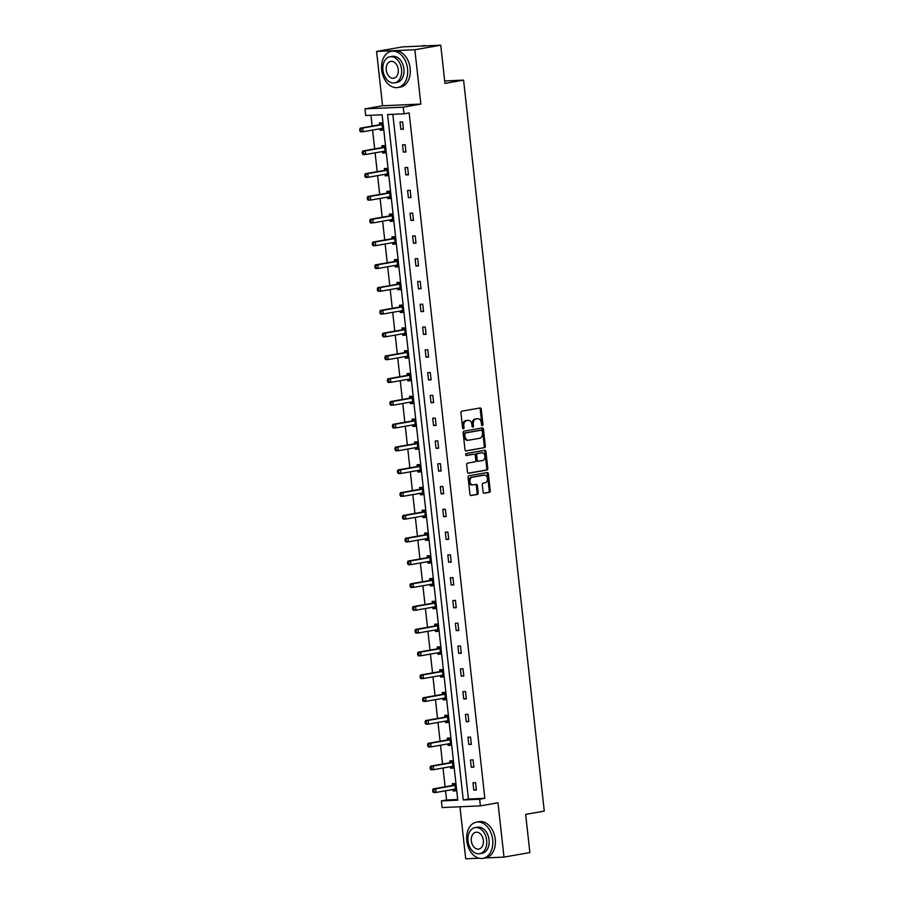 <?xml version="1.0" encoding="UTF-8"?>
<svg xmlns="http://www.w3.org/2000/svg" width="904" height="904" viewBox="0 0 904 904"><rect width="100%" height="100%" fill="white"/><g stroke="black" fill="none" stroke-linecap="round" stroke-linejoin="round"><path stroke-width="1.36" d="M482.34 425.581A1.017 0.723 87.5 0 0 482.939 424.451L481.256 409.218A1.446 1.028 87.5 0 0 480.08 407.964L461.797 411.184A1.446 1.028 87.5 0 0 460.938 412.789L462.611 428.021A1.017 0.723 87.5 0 0 464.034 427.773L463.82 425.807A4.622 3.288 87.5 0 1 466.566 420.642L468.091 420.371A4.622 3.288 87.5 0 1 468.396 420.337A4.622 3.288 87.5 0 1 471.843 424.394L472.069 426.36A1.017 0.723 87.5 0 0 473.493 426.112L473.267 424.145A4.622 3.288 87.5 0 1 476.012 418.981L477.538 418.721A4.622 3.288 87.5 0 1 477.843 418.688A4.622 3.288 87.5 0 1 481.301 422.733L481.516 424.699A1.017 0.723 87.5 0 0 482.34 425.581M481.742 425.298A1.017 0.723 87.5 0 0 481.9 424.496L480.216 409.263A1.446 1.028 87.5 0 0 479.493 408.066M462.837 428.62A1.017 0.723 87.5 0 0 463.006 427.818L462.78 425.852L463.82 425.807M472.295 426.959A1.017 0.723 87.5 0 0 472.453 426.157L472.238 424.191L473.267 424.145M376.572 51.438L402.449 46.895L440.734 45.2L414.857 49.743L376.572 51.438L382.573 105.768L364.967 108.853L403.252 107.169L403.986 113.814L387.59 114.537L463.255 799.95L479.662 799.226L480.397 805.871L442.112 807.566L441.378 800.91L457.774 800.187L382.109 114.774L365.702 115.509L364.967 108.853M459.955 806.775L465.707 858.8L478.984 858.212M485.437 857.93L503.991 857.105L497.991 802.775L480.397 805.871M440.734 45.2L444.949 83.394L463.582 80.117L544.287 811.103L525.653 814.368L529.868 852.562L503.991 857.105M483.086 491.979A1.446 1.028 87.5 0 0 484.261 493.234L489.392 492.33A1.446 1.028 87.5 0 0 490.25 490.725L488.386 473.809A1.446 1.028 87.5 0 0 487.211 472.555L468.927 475.764A1.446 1.028 87.5 0 0 468.069 477.38L469.933 494.296A1.446 1.028 87.5 0 0 471.108 495.55L477.301 494.454A1.446 1.028 87.5 0 0 478.159 492.849L477.357 485.606A1.446 1.028 87.5 0 0 476.193 484.352L473.12 484.894A3.865 2.746 87.5 0 1 472.86 484.917A3.865 2.746 87.5 0 1 469.956 481.357A3.865 2.746 87.5 0 1 472.272 477.222L484.307 475.108A3.865 2.746 87.5 0 1 484.567 475.075A3.865 2.746 87.5 0 1 487.471 478.645A3.865 2.746 87.5 0 1 485.154 482.77L483.143 483.131A1.446 1.028 87.5 0 0 482.295 484.736L483.086 491.979M382.573 105.768L420.857 104.073L414.857 49.743M420.857 104.073L403.252 107.169M392.844 114.311L468.43 799.046L484.838 798.311L409.162 112.898L403.986 113.814M484.838 798.311L479.662 799.226M484.476 447.751A1.446 1.028 87.5 0 0 485.335 446.135L483.459 429.219A1.446 1.028 87.5 0 0 482.284 427.965L464.001 431.174A1.446 1.028 87.5 0 0 463.142 432.79L465.006 449.706A1.446 1.028 87.5 0 0 466.181 450.96L483.437 447.796A1.446 1.028 87.5 0 0 484.295 446.18L482.431 429.264A1.446 1.028 87.5 0 0 481.696 428.067M485.923 451.514L487.787 468.43A1.446 1.028 87.5 0 1 486.94 470.046L468.645 473.255A1.446 1.028 87.5 0 1 467.47 472.001L466.667 464.758A1.446 1.028 87.5 0 1 467.526 463.142L474.95 461.842A1.446 1.028 87.5 0 0 475.809 460.226L475.278 455.424A1.446 1.028 87.5 0 0 474.103 454.17L466.374 455.526A1.017 0.723 87.5 0 1 466.159 453.525L484.747 450.26A1.446 1.028 87.5 0 1 485.923 451.514L484.894 451.559L486.759 468.475L487.787 468.43M463.582 80.117L444.678 80.953M450.418 766.705L450.576 768.197L453.164 768.084L452.362 760.784L449.774 760.897L449.955 762.535M445.378 721.143L445.548 722.635L448.135 722.522L447.322 715.222L444.745 715.335L444.926 716.962M440.35 675.57L440.519 677.062L443.107 676.949L442.293 669.649L439.706 669.762L439.886 671.401M435.321 630.009L435.491 631.5L438.067 631.387L437.265 624.076L434.677 624.201L434.858 625.828M430.293 584.436L430.451 585.928L433.039 585.815L432.236 578.515L429.649 578.628L429.829 580.266M425.264 538.874L425.422 540.366L428.01 540.253L427.208 532.942L424.62 533.066L424.801 534.693M420.224 493.301L420.394 494.793L422.982 494.68L422.179 487.38L419.592 487.493L419.772 489.132M415.196 447.74L415.365 449.231L417.953 449.118L417.139 441.807L414.552 441.92L414.733 443.559M410.167 402.167L410.337 403.659L412.913 403.546L412.111 396.246L409.523 396.359L409.704 397.997M405.139 356.605L405.297 358.097L407.885 357.984L407.082 350.673L404.495 350.786L404.676 352.424M400.11 311.032L400.269 312.524L402.856 312.411L402.054 305.111L399.466 305.224L399.647 306.851M395.071 265.471L395.24 266.962L397.828 266.838L397.025 259.538L394.438 259.651L394.619 261.29M390.042 219.898L390.212 221.39L392.799 221.277L391.986 213.977L389.398 214.09L389.579 215.717M385.014 174.336L385.183 175.828L387.759 175.704L386.957 168.404L384.369 168.517L384.55 170.155M379.985 128.763L380.143 130.255L382.731 130.142L381.929 122.842L379.341 122.955L379.522 124.582M370.956 115.271L372.143 126.074M372.584 130.063L374.663 148.866M375.103 152.844L377.183 171.647M377.623 175.625L379.691 194.428M380.132 198.417L382.211 217.209M382.652 221.197L384.72 240.001M385.161 243.978L387.24 262.781M387.68 266.77L389.76 285.562M390.2 289.551L392.268 308.343M392.709 312.332L394.788 331.135M395.229 335.113L397.297 353.916M397.737 357.905L399.817 376.697M400.257 380.686L402.337 399.478M402.777 403.466L404.845 422.27M405.286 426.247L407.365 445.05M407.806 449.039L409.874 467.831M410.314 471.82L412.393 490.623M412.834 494.601L414.913 513.404M415.354 517.382L417.422 536.185M417.863 540.174L419.942 558.966M420.383 562.955L422.45 581.758M422.891 585.736L424.97 604.539M425.411 608.516L427.49 627.319M427.931 631.308L429.999 650.1M430.44 654.089L432.519 672.892M432.959 676.87L435.027 695.673M435.468 699.662L437.547 718.454M437.988 722.443L440.067 741.235M440.508 745.224L442.576 764.027M443.016 768.004L445.096 786.808M445.536 790.797L446.553 800.006L457.695 799.509M382.494 151.544L382.663 153.036L385.251 152.923L384.449 145.623L381.861 145.736L382.042 147.375M387.533 197.117L387.692 198.609L390.279 198.496L389.477 191.185L386.889 191.309L387.07 192.936M392.562 242.679L392.72 244.17L395.308 244.057L394.506 236.758L391.918 236.871L392.099 238.509M397.59 288.252L397.76 289.743L400.336 289.63L399.534 282.33L396.946 282.443L397.127 284.071M402.619 333.813L402.788 335.305L405.376 335.192L404.563 327.892L401.975 328.005L402.156 329.644M407.647 379.386L407.817 380.878L410.405 380.765L409.602 373.465L407.015 373.578L407.195 375.205M412.687 424.948L412.845 426.439L415.433 426.326L414.631 419.027L412.043 419.14L412.224 420.778M417.716 470.521L417.874 472.012L420.462 471.899L419.659 464.599L417.072 464.712L417.252 466.34M422.744 516.082L422.914 517.585L425.49 517.461L424.688 510.161L422.1 510.274L422.281 511.913M427.773 561.655L427.942 563.147L430.53 563.034L429.716 555.734L427.129 555.847L427.309 557.474M432.801 607.228L432.971 608.72L435.558 608.595L434.745 601.296L432.168 601.409L432.349 603.047M437.841 652.79L437.999 654.281L440.587 654.168L439.785 646.869L437.197 646.981L437.378 648.609M442.87 698.363L443.028 699.854L445.615 699.741L444.813 692.43L442.226 692.543L442.406 694.182M447.898 743.924L448.056 745.416L450.644 745.303L449.842 738.003L447.254 738.116L447.435 739.754M452.927 789.497L453.096 790.989L455.684 790.876L454.87 783.565L452.282 783.678L452.463 785.316M446.553 800.006L441.378 800.91M468.43 799.046L463.255 799.95M473.786 790.073L472.984 782.774L475.572 782.661L476.374 789.96L473.786 790.073L476.34 789.621M471.266 767.293L470.464 759.981L473.052 759.868L473.854 767.168L471.266 767.293L473.82 766.841M468.758 744.5L467.956 737.201L470.532 737.088L471.346 744.387L468.758 744.5L471.312 744.06M466.238 721.72L465.436 714.42L468.023 714.307L468.826 721.607L466.238 721.72L468.792 721.268M463.729 698.939L462.916 691.639L465.503 691.515L466.317 698.826L463.729 698.939L466.272 698.487M461.209 676.158L460.407 668.847L462.995 668.734L463.797 676.034L461.209 676.158L463.763 675.706M458.69 653.366L457.887 646.066L460.475 645.953L461.277 653.253L458.69 653.366L461.243 652.925M456.181 630.585L455.379 623.285L457.955 623.172L458.769 630.472L456.181 630.585L458.735 630.133M453.661 607.804L452.859 600.493L455.446 600.38L456.249 607.691L453.661 607.804L456.215 607.352M451.152 585.012L450.339 577.712L452.927 577.599L453.74 584.899L451.152 585.012L453.695 584.572M448.633 562.231L447.83 554.932L450.418 554.819L451.22 562.118L448.633 562.231L451.186 561.791M446.113 539.451L445.31 532.151L447.898 532.038L448.7 539.338L446.113 539.451L448.666 538.999M443.604 516.67L442.802 509.359L445.378 509.246L446.192 516.557L443.604 516.67L446.158 516.218M441.084 493.878L440.282 486.578L442.87 486.465L443.672 493.765L441.084 493.878L443.638 493.437M438.576 471.097L437.762 463.797L440.35 463.684L441.163 470.984L438.576 471.097L441.118 470.645M436.056 448.316L435.253 441.016L437.841 440.903L438.643 448.203L436.056 448.316L438.609 447.864M433.547 425.535L432.733 418.224L435.321 418.111L436.123 425.422L433.547 425.535L436.09 425.083M431.027 402.743L430.225 395.443L432.801 395.33L433.615 402.63L431.027 402.743L433.581 402.303M428.507 379.962L427.705 372.663L430.293 372.55L431.095 379.849L428.507 379.962L431.061 379.51M425.999 357.182L425.185 349.882L427.773 349.758L428.586 357.069L425.999 357.182L428.541 356.73M423.479 334.401L422.676 327.09L425.264 326.977L426.066 334.277L423.479 334.401L426.033 333.949M420.97 311.609L420.157 304.309L422.744 304.196L423.547 311.496L420.97 311.609L423.513 311.168M418.45 288.828L417.648 281.528L420.236 281.415L421.038 288.715L418.45 288.828L421.004 288.376M415.93 266.047L415.128 258.747L417.716 258.623L418.518 265.934L415.93 266.047L418.484 265.595M413.422 243.255L412.608 235.955L415.196 235.842L416.009 243.142L413.422 243.255L415.964 242.814M410.902 220.474L410.1 213.174L412.687 213.061L413.49 220.361L410.902 220.474L413.456 220.034M408.393 197.693L407.58 190.394L410.167 190.281L410.97 197.58L408.393 197.693L410.936 197.242M405.873 174.913L405.071 167.602L407.659 167.489L408.461 174.8L405.873 174.913L408.427 174.461M403.353 152.121L402.551 144.821L405.139 144.708L405.941 152.008L403.353 152.121L405.907 151.68M400.845 129.34L400.031 122.04L402.619 121.927L403.433 129.227L400.845 129.34L403.387 128.899M380.143 130.255L382.697 129.803M382.663 153.036L385.217 152.595M385.183 175.828L387.726 175.376M387.692 198.609L390.245 198.157M390.212 221.39L392.754 220.938M392.72 244.17L395.274 243.73M395.24 266.962L397.794 266.51M397.76 289.743L400.302 289.291M400.269 312.524L402.822 312.072M402.788 335.305L405.331 334.864M405.297 358.097L407.851 357.645M407.817 380.878L410.371 380.426M410.337 403.659L412.879 403.218M412.845 426.439L415.399 425.999M415.365 449.231L417.908 448.779M417.874 472.012L420.428 471.56M420.394 494.793L422.948 494.352M422.914 517.585L425.456 517.133M425.422 540.366L427.976 539.914M427.942 563.147L430.485 562.695M430.451 585.928L433.005 585.487M432.971 608.72L435.525 608.268M435.491 631.5L438.033 631.048M437.999 654.281L440.553 653.829M440.519 677.062L443.062 676.621M443.028 699.854L445.582 699.402M445.548 722.635L448.101 722.183M448.056 745.416L450.61 744.975M450.576 768.197L453.13 767.756M453.096 790.989L455.639 790.537M477.109 418.733A4.622 3.288 87.5 0 0 476.803 418.733A4.622 3.288 87.5 0 0 476.51 418.767L477.538 418.721M472.238 424.191A4.622 3.288 87.5 0 1 474.984 419.027L476.51 418.767M467.662 420.394A4.622 3.288 87.5 0 0 467.357 420.394A4.622 3.288 87.5 0 0 467.052 420.416L468.091 420.371M462.78 425.852A4.622 3.288 87.5 0 1 465.526 420.688L467.052 420.416M465.741 450.904L483.437 447.796M482.216 431.05A1.017 0.723 87.5 0 0 481.391 430.168L465.334 432.993A1.017 0.723 87.5 0 0 464.735 434.112L464.972 436.191A4.622 3.288 87.5 0 0 468.419 440.248A4.622 3.288 87.5 0 0 468.724 440.214L479.696 438.282A4.622 3.288 87.5 0 0 482.442 433.129L482.216 431.05M480.487 430.214A1.017 0.723 87.5 0 0 480.363 430.214L481.391 430.168M467.696 440.259A4.622 3.288 87.5 0 1 467.391 440.293A4.622 3.288 87.5 0 1 463.933 436.236L463.707 434.157A1.017 0.723 87.5 0 1 464.306 433.039L480.363 430.214M468.204 473.199L485.9 470.091A1.446 1.028 87.5 0 0 486.759 468.475M473.255 454.215A1.446 1.028 87.5 0 0 473.063 454.215L466.012 455.458M482.646 460.486A3.865 2.746 87.5 0 0 484.951 456.362A3.865 2.746 87.5 0 0 482.047 452.791A3.865 2.746 87.5 0 0 481.798 452.825L477.549 453.571A1.446 1.028 87.5 0 0 476.702 455.175L477.222 459.978A1.446 1.028 87.5 0 0 478.397 461.232L482.646 460.486M481.267 452.847A3.865 2.746 87.5 0 0 481.018 452.836A3.865 2.746 87.5 0 0 480.758 452.87L481.798 452.825M478.216 461.243L477.368 461.277A1.446 1.028 87.5 0 1 476.193 460.023L475.662 455.22A1.446 1.028 87.5 0 1 476.521 453.616L480.758 452.87M484.894 451.559A1.446 1.028 87.5 0 0 484.16 450.361M483.776 475.131A3.865 2.746 87.5 0 0 483.527 475.12A3.865 2.746 87.5 0 0 483.278 475.154L484.307 475.108M472.08 484.939A3.865 2.746 87.5 0 1 471.831 484.962A3.865 2.746 87.5 0 1 468.916 481.403A3.865 2.746 87.5 0 1 471.233 477.267L483.278 475.154M470.668 495.482L476.272 494.499A1.446 1.028 87.5 0 0 477.131 492.895L476.329 485.651A1.446 1.028 87.5 0 0 475.594 484.454M483.821 493.177L488.363 492.375A1.446 1.028 87.5 0 0 489.222 490.77L487.346 473.854A1.446 1.028 87.5 0 0 486.623 472.656M380.234 128.718L382.674 129.622M381.714 122.854L379.375 124.695A1.469 1.051 -92.5 0 1 379.002 124.876L360.165 128.187L362.753 128.063L363.159 131.724L381.996 128.413A1.469 1.051 -92.5 0 1 382.392 128.447L382.55 128.504M382.109 124.469L381.963 124.582A1.469 1.051 -92.5 0 1 381.59 124.763L362.753 128.063L359.713 129.475L359.882 130.944L360.911 130.899L360.752 129.43M360.911 130.899L363.159 131.724L360.572 131.837L359.882 130.944M359.713 129.475L360.165 128.187M426.225 45.844A18.408 12.893 -100 0 0 422.699 45.776L421.004 46.07M407.557 68.817A18.408 12.893 -100 0 0 391.443 51.268A18.408 12.893 -100 0 0 381.691 69.958A18.408 12.893 -100 0 0 397.805 87.518A18.408 12.893 -100 0 0 407.557 68.817M397.805 87.518L400.393 87.066A18.408 12.893 -100 0 0 410.145 68.365A18.408 12.893 -100 0 0 394.031 50.805L391.443 51.268M389.952 56.76L392.325 56.342A13.255 9.277 80 0 1 403.93 68.986A13.255 9.277 80 0 1 396.912 82.445L394.539 82.863A13.255 9.277 -100 0 0 401.557 69.405A13.255 9.277 -100 0 0 389.952 56.76A13.255 9.277 -100 0 0 382.934 70.218A13.255 9.277 -100 0 0 394.539 82.863M386.245 70.071A8.543 5.978 -100 0 0 393.715 78.219A8.543 5.978 -100 0 0 398.246 69.551A8.543 5.978 -100 0 0 390.765 61.404A8.543 5.978 -100 0 0 386.245 70.071M492.657 839.669A18.408 12.893 -100 0 0 476.544 822.12A18.408 12.893 -100 0 0 466.792 840.81A18.408 12.893 -100 0 0 482.905 858.371A18.408 12.893 -100 0 0 492.657 839.669M482.905 858.371L485.493 857.919A18.408 12.893 -100 0 0 495.245 839.217A18.408 12.893 -100 0 0 479.131 821.657L476.544 822.12M475.052 827.612L477.436 827.194A13.255 9.277 80 0 1 489.041 839.839A13.255 9.277 80 0 1 482.013 853.297L479.64 853.715A13.255 9.277 -100 0 0 486.657 840.257A13.255 9.277 -100 0 0 475.052 827.612A13.255 9.277 -100 0 0 468.035 841.07A13.255 9.277 -100 0 0 479.64 853.715M471.346 840.923A8.543 5.978 -100 0 0 478.826 849.071A8.543 5.978 -100 0 0 483.346 840.392A8.543 5.978 -100 0 0 475.866 832.256A8.543 5.978 -100 0 0 471.346 840.923M382.754 151.499L385.194 152.403M384.234 145.634L381.895 147.488A1.469 1.051 -92.5 0 1 381.522 147.657L362.685 150.968L365.261 150.855L365.668 154.505L384.505 151.194A1.469 1.051 -92.5 0 1 384.912 151.228L385.07 151.296M384.618 147.262L384.482 147.375A1.469 1.051 -92.5 0 1 384.11 147.544L365.261 150.855L362.233 152.267L362.391 153.725L363.431 153.68L363.261 152.222M363.431 153.68L365.668 154.505L363.08 154.618L362.391 153.725M362.233 152.267L362.685 150.968M385.262 174.291L387.703 175.184M386.742 168.415L384.415 170.268A1.469 1.051 -92.5 0 1 384.031 170.438L365.193 173.749L367.781 173.636L368.188 177.286L387.025 173.975A1.469 1.051 -92.5 0 1 387.421 174.02L387.59 174.077M387.138 170.042L386.991 170.155A1.469 1.051 -92.5 0 1 386.618 170.325L367.781 173.636L364.741 175.048L364.911 176.506L365.939 176.461L365.781 175.003M365.939 176.461L368.188 177.286L365.6 177.399L364.911 176.506M364.741 175.048L365.193 173.749M387.782 197.072L390.223 197.976M389.262 191.196L386.923 193.049A1.469 1.051 -92.5 0 1 386.55 193.219L367.713 196.53L370.301 196.417L370.696 200.066L389.545 196.767A1.469 1.051 -92.5 0 1 389.94 196.801L390.099 196.857M389.658 192.823L389.511 192.936A1.469 1.051 -92.5 0 1 389.138 193.106L370.301 196.417L367.261 197.829L367.419 199.287L368.459 199.242L368.301 197.784M368.459 199.242L370.696 200.066L368.109 200.179L367.419 199.287M367.261 197.829L367.713 196.53M390.291 219.853L392.743 220.757M391.771 213.988L389.443 215.83A1.469 1.051 -92.5 0 1 389.07 216.011L370.222 219.322L372.81 219.209L373.216 222.859L392.053 219.548A1.469 1.051 -92.5 0 1 392.449 219.582L392.618 219.638M392.166 215.604L392.031 215.717A1.469 1.051 -92.5 0 1 391.658 215.898L372.81 219.209L369.781 220.61L369.939 222.079L370.968 222.034L370.809 220.565M370.968 222.034L373.216 222.859L370.629 222.972L369.939 222.079M369.781 220.61L370.222 219.322M392.811 242.634L395.251 243.538M394.291 236.769L391.952 238.622A1.469 1.051 -92.5 0 1 391.579 238.792L372.742 242.102L375.329 241.989L375.736 245.639L394.573 242.328A1.469 1.051 -92.5 0 1 394.969 242.362L395.127 242.43M394.686 238.396L394.539 238.509A1.469 1.051 -92.5 0 1 394.167 238.679L375.329 241.989L372.29 243.402L372.459 244.86L373.488 244.814L373.329 243.357M373.488 244.814L375.736 245.639L373.149 245.752L372.459 244.86M372.29 243.402L372.742 242.102M395.319 265.426L397.771 266.318M396.811 259.55L394.472 261.403A1.469 1.051 -92.5 0 1 394.099 261.572L375.262 264.883L377.838 264.77L378.245 268.42L397.082 265.109A1.469 1.051 -92.5 0 1 397.489 265.154L397.647 265.211M397.195 261.177L397.059 261.29A1.469 1.051 -92.5 0 1 396.686 261.459L377.838 264.77L374.81 266.183L374.968 267.64L376.007 267.595L375.838 266.138M376.007 267.595L378.245 268.42L375.657 268.533L374.968 267.64M374.81 266.183L375.262 264.883M397.839 288.207L400.28 289.11M399.319 282.33L396.992 284.184A1.469 1.051 -92.5 0 1 396.607 284.364L377.77 287.664L380.358 287.551L380.765 291.201L399.602 287.901A1.469 1.051 -92.5 0 1 399.997 287.935L400.167 287.992M399.715 283.958L399.568 284.071A1.469 1.051 -92.5 0 1 399.195 284.24L380.358 287.551L377.318 288.964L377.488 290.421L378.516 290.376L378.358 288.918M378.516 290.376L380.765 291.201L378.177 291.325L377.488 290.421M377.318 288.964L377.77 287.664M400.359 310.987L402.8 311.891M401.839 305.123L399.5 306.964A1.469 1.051 -92.5 0 1 399.127 307.145L380.29 310.456L382.878 310.343L383.273 313.993L402.122 310.682A1.469 1.051 -92.5 0 1 402.517 310.716L402.675 310.773M402.235 306.738L402.088 306.851A1.469 1.051 -92.5 0 1 401.715 307.032L382.878 310.343L379.838 311.756L379.996 313.213L381.036 313.168L380.878 311.699M381.036 313.168L383.273 313.993L380.686 314.106L379.996 313.213M379.838 311.756L380.29 310.456M402.868 333.768L405.32 334.672M404.348 327.903L402.02 329.757A1.469 1.051 -92.5 0 1 401.647 329.926L382.799 333.237L385.386 333.124L385.793 336.774L404.63 333.463A1.469 1.051 -92.5 0 1 405.026 333.497L405.195 333.565M404.743 329.531L404.608 329.644A1.469 1.051 -92.5 0 1 404.235 329.813L385.386 333.124L382.358 334.536L382.516 335.994L383.545 335.949L383.386 334.491M383.545 335.949L385.793 336.774L383.206 336.887L382.516 335.994M382.358 334.536L382.799 333.237M405.387 356.56L407.828 357.464M406.868 350.684L404.529 352.537A1.469 1.051 -92.5 0 1 404.156 352.707L385.319 356.018L387.906 355.905L388.313 359.555L407.15 356.244A1.469 1.051 -92.5 0 1 407.546 356.289L407.704 356.346M407.263 352.311L407.116 352.424A1.469 1.051 -92.5 0 1 406.743 352.594L387.906 355.905L384.867 357.317L385.036 358.775L386.064 358.73L385.906 357.272M386.064 358.73L388.313 359.555L385.726 359.668L385.036 358.775M384.867 357.317L385.319 356.018M407.896 379.341L410.348 380.245M409.388 373.465L407.049 375.318A1.469 1.051 -92.5 0 1 406.676 375.499L387.839 378.799L390.415 378.686L390.822 382.335L409.659 379.036A1.469 1.051 -92.5 0 1 410.066 379.07L410.224 379.126M409.772 375.092L409.636 375.205A1.469 1.051 -92.5 0 1 409.263 375.386L390.415 378.686L387.387 380.098L387.545 381.567L388.584 381.522L388.415 380.053M388.584 381.522L390.822 382.335L388.234 382.46L387.545 381.567M387.387 380.098L387.839 378.799M410.416 402.122L412.857 403.026M411.896 396.257L409.568 398.11A1.469 1.051 -92.5 0 1 409.184 398.28L390.347 401.591L392.935 401.478L393.342 405.128L412.179 401.817A1.469 1.051 -92.5 0 1 412.574 401.851L412.732 401.907M412.292 397.873L412.145 397.986A1.469 1.051 -92.5 0 1 411.772 398.167L392.935 401.478L389.895 402.89L390.065 404.348L391.093 404.303L390.935 402.845M391.093 404.303L393.342 405.128L390.754 405.241L390.065 404.348M389.895 402.89L390.347 401.591M412.936 424.914L415.377 425.807M414.416 419.038L412.077 420.891A1.469 1.051 -92.5 0 1 411.704 421.061L392.867 424.371L395.455 424.258L395.85 427.908L414.699 424.597A1.469 1.051 -92.5 0 1 415.094 424.631L415.252 424.699M414.812 420.665L414.665 420.778A1.469 1.051 -92.5 0 1 414.292 420.948L395.455 424.258L392.415 425.671L392.573 427.129L393.613 427.083L393.455 425.626M393.613 427.083L395.85 427.908L393.263 428.021L392.573 427.129M392.415 425.671L392.867 424.371M415.444 447.695L417.897 448.599M416.925 441.819L414.597 443.672A1.469 1.051 -92.5 0 1 414.224 443.841L395.376 447.152L397.963 447.039L398.37 450.689L417.207 447.378A1.469 1.051 -92.5 0 1 417.603 447.423L417.772 447.48M417.32 443.446L417.185 443.559A1.469 1.051 -92.5 0 1 416.812 443.728L397.963 447.039L394.935 448.452L395.093 449.909L396.121 449.864L395.963 448.407M396.121 449.864L398.37 450.689L395.782 450.802L395.093 449.909M394.935 448.452L395.376 447.152M417.964 470.475L420.405 471.379M419.445 464.599L417.106 466.453A1.469 1.051 -92.5 0 1 416.733 466.633L397.896 469.944L400.483 469.82L400.89 473.481L419.727 470.17A1.469 1.051 -92.5 0 1 420.123 470.204L420.281 470.261M419.84 466.227L419.693 466.34A1.469 1.051 -92.5 0 1 419.32 466.52L400.483 469.82L397.444 471.233L397.613 472.702L398.641 472.656L398.483 471.187M398.641 472.656L400.89 473.481L398.302 473.594L397.613 472.702M397.444 471.233L397.896 469.944M420.473 493.256L422.925 494.16M421.965 487.392L419.625 489.245A1.469 1.051 -92.5 0 1 419.253 489.414L400.416 492.725L402.992 492.612L403.399 496.262L422.236 492.951A1.469 1.051 -92.5 0 1 422.643 492.985L422.801 493.053M422.349 489.007L422.213 489.12A1.469 1.051 -92.5 0 1 421.84 489.301L402.992 492.612L399.963 494.025L400.122 495.482L401.161 495.437L400.992 493.979M401.161 495.437L403.399 496.262L400.811 496.375L400.122 495.482M399.963 494.025L400.416 492.725M422.993 516.048L425.434 516.941M424.473 510.172L422.145 512.026A1.469 1.051 -92.5 0 1 421.761 512.195L402.924 515.506L405.512 515.393L405.919 519.043L424.756 515.732A1.469 1.051 -92.5 0 1 425.151 515.777L425.309 515.834M424.869 511.8L424.722 511.913A1.469 1.051 -92.5 0 1 424.349 512.082L405.512 515.393L402.472 516.805L402.642 518.263L403.67 518.218L403.512 516.76M403.67 518.218L405.919 519.043L403.331 519.156L402.642 518.263M402.472 516.805L402.924 515.506M425.513 538.829L427.954 539.733M426.993 532.953L424.654 534.806A1.469 1.051 -92.5 0 1 424.281 534.976L405.444 538.287L408.032 538.174L408.427 541.824L427.276 538.513A1.469 1.051 -92.5 0 1 427.671 538.558L427.829 538.614M427.389 534.58L427.242 534.693A1.469 1.051 -92.5 0 1 426.869 534.863L408.032 538.174L404.992 539.586L405.15 541.044L406.19 540.999L406.032 539.541M406.19 540.999L408.427 541.824L405.839 541.937L405.15 541.044M404.992 539.586L405.444 538.287M428.021 561.61L430.473 562.514M429.502 555.745L427.174 557.587A1.469 1.051 -92.5 0 1 426.801 557.768L407.953 561.079L410.54 560.955L410.947 564.616L429.784 561.305A1.469 1.051 -92.5 0 1 430.18 561.339L430.349 561.395M429.897 557.361L429.762 557.474A1.469 1.051 -92.5 0 1 429.377 557.655L410.54 560.955L407.512 562.367L407.67 563.836L408.698 563.791L408.54 562.322M408.698 563.791L410.947 564.616L408.359 564.729L407.67 563.836M407.512 562.367L407.953 561.079M430.541 584.391L432.982 585.295M432.022 578.526L429.682 580.379A1.469 1.051 -92.5 0 1 429.31 580.549L410.472 583.86L413.06 583.747L413.467 587.397L432.304 584.086A1.469 1.051 -92.5 0 1 432.7 584.12L432.858 584.187M432.417 580.153L432.27 580.266A1.469 1.051 -92.5 0 1 431.897 580.436L413.06 583.747L410.02 585.159L410.179 586.617L411.218 586.572L411.06 585.114M411.218 586.572L413.467 587.397L410.879 587.51L410.179 586.617M410.02 585.159L410.472 583.86M433.05 607.183L435.502 608.076M434.541 601.307L432.202 603.16A1.469 1.051 -92.5 0 1 431.829 603.33L412.992 606.64L415.569 606.527L415.976 610.177L434.813 606.866A1.469 1.051 -92.5 0 1 435.219 606.912L435.378 606.968M434.926 602.934L434.79 603.047A1.469 1.051 -92.5 0 1 434.417 603.217L415.569 606.527L412.54 607.94L412.699 609.398L413.738 609.352L413.569 607.895M413.738 609.352L415.976 610.177L413.388 610.29L412.699 609.398M412.54 607.94L412.992 606.64M435.57 629.964L438.011 630.868M437.05 624.088L434.722 625.941A1.469 1.051 -92.5 0 1 434.338 626.122L415.501 629.421L418.089 629.308L418.495 632.958L437.333 629.659A1.469 1.051 -92.5 0 1 437.728 629.692L437.886 629.749M437.446 625.715L437.299 625.828A1.469 1.051 -92.5 0 1 436.926 625.997L418.089 629.308L415.049 630.721L415.218 632.178L416.247 632.133L416.089 630.676M416.247 632.133L418.495 632.958L415.908 633.082L415.218 632.178M415.049 630.721L415.501 629.421M438.09 652.744L440.53 653.649M439.57 646.88L437.231 648.722A1.469 1.051 -92.5 0 1 436.858 648.902L418.021 652.213L420.609 652.1L421.004 655.75L439.852 652.439A1.469 1.051 -92.5 0 1 440.248 652.473L440.406 652.53M439.965 648.496L439.819 648.609A1.469 1.051 -92.5 0 1 439.446 648.789L420.609 652.1L417.569 653.502L417.727 654.971L418.767 654.925L418.608 653.456M418.767 654.925L421.004 655.75L418.416 655.863L417.727 654.971M417.569 653.502L418.021 652.213M440.598 675.525L443.05 676.429M442.079 669.661L439.751 671.514A1.469 1.051 -92.5 0 1 439.378 671.683L420.529 674.994L423.117 674.881L423.524 678.531L442.361 675.22A1.469 1.051 -92.5 0 1 442.757 675.254L442.926 675.322M442.474 671.288L442.338 671.401A1.469 1.051 -92.5 0 1 441.954 671.57L423.117 674.881L420.089 676.294L420.247 677.751L421.275 677.706L421.117 676.249M421.275 677.706L423.524 678.531L420.936 678.644L420.247 677.751M420.089 676.294L420.529 674.994M443.118 698.317L445.559 699.221M444.598 692.441L442.259 694.295A1.469 1.051 -92.5 0 1 441.886 694.464L423.049 697.775L425.637 697.662L426.044 701.312L444.881 698.001A1.469 1.051 -92.5 0 1 445.276 698.046L445.435 698.103M444.994 694.069L444.847 694.182A1.469 1.051 -92.5 0 1 444.474 694.351L425.637 697.662L422.597 699.074L422.756 700.532L423.795 700.487L423.637 699.029M423.795 700.487L426.044 701.312L423.456 701.425L422.756 700.532M422.597 699.074L423.049 697.775M445.627 721.098L448.079 722.002M447.118 715.222L444.779 717.075A1.469 1.051 -92.5 0 1 444.406 717.256L425.569 720.556L428.146 720.443L428.552 724.093L447.39 720.793A1.469 1.051 -92.5 0 1 447.796 720.827L447.955 720.884M447.503 716.849L447.367 716.962A1.469 1.051 -92.5 0 1 446.994 717.132L428.146 720.443L425.117 721.855L425.275 723.324L426.315 723.268L426.146 721.81M426.315 723.268L428.552 724.093L425.965 724.217L425.275 723.324M425.117 721.855L425.569 720.556M448.147 743.879L450.587 744.783M449.627 738.014L447.299 739.856A1.469 1.051 -92.5 0 1 446.915 740.037L428.078 743.348L430.666 743.235L431.072 746.885L449.909 743.574A1.469 1.051 -92.5 0 1 450.305 743.608L450.463 743.664M450.022 739.63L449.876 739.743A1.469 1.051 -92.5 0 1 449.503 739.924L430.666 743.235L427.626 744.647L427.795 746.105L428.824 746.06L428.666 744.591M428.824 746.06L431.072 746.885L428.485 746.998L427.795 746.105M427.626 744.647L428.078 743.348M450.667 766.671L453.107 767.564M452.147 760.795L449.808 762.648A1.469 1.051 -92.5 0 1 449.435 762.818L430.598 766.129L433.185 766.016L433.581 769.666L452.429 766.355A1.469 1.051 -92.5 0 1 452.825 766.389L452.983 766.456M452.542 762.422L452.395 762.535A1.469 1.051 -92.5 0 1 452.023 762.705L433.185 766.016L430.146 767.428L430.304 768.886L431.344 768.841L431.185 767.383M431.344 768.841L433.581 769.666L430.993 769.779L430.304 768.886M430.146 767.428L430.598 766.129M453.175 789.452L455.627 790.356M454.655 783.576L452.328 785.429A1.469 1.051 -92.5 0 1 451.955 785.599L433.106 788.909L435.694 788.796L436.101 792.446L454.938 789.135A1.469 1.051 -92.5 0 1 455.333 789.181L455.503 789.237M455.051 785.203L454.915 785.316A1.469 1.051 -92.5 0 1 454.531 785.486L435.694 788.796L432.666 790.209L432.824 791.667L433.852 791.621L433.694 790.164M433.852 791.621L436.101 792.446L433.513 792.559L432.824 791.667M432.666 790.209L433.106 788.909M481.9 424.496L482.939 424.451M463.006 427.818L464.034 427.773M472.453 426.157L473.493 426.112M474.984 419.027L476.012 418.981M465.526 420.688L466.566 420.642M480.216 409.263L481.256 409.218M482.431 429.264L483.459 429.219M484.295 446.18L485.335 446.135M464.306 433.039L465.334 432.993M463.707 434.157L464.735 434.112M463.933 436.236L464.972 436.191M485.9 470.091L486.94 470.046M473.063 454.215L474.103 454.17M476.521 453.616L477.549 453.571M475.662 455.22L476.702 455.175M476.193 460.023L477.222 459.978M471.233 477.267L472.272 477.222M476.329 485.651L477.357 485.606M477.131 492.895L478.159 492.849M476.272 494.499L477.301 494.454M487.346 473.854L488.386 473.809M489.222 490.77L490.25 490.725M488.363 492.375L489.392 492.33M379.375 124.695L381.963 124.582M379.002 124.876L381.59 124.763M381.578 128.481L382.392 128.447M381.895 147.488L384.482 147.375M381.522 147.657L384.11 147.544M384.087 151.273L384.912 151.228M384.415 170.268L386.991 170.155M384.031 170.438L386.618 170.325M386.607 174.054L387.421 174.02M386.923 193.049L389.511 192.936M386.55 193.219L389.138 193.106M389.115 196.835L389.94 196.801M389.443 215.83L392.031 215.717M389.07 216.011L391.658 215.898M391.635 219.615L392.449 219.582M391.952 238.622L394.539 238.509M391.579 238.792L394.167 238.679M394.155 242.408L394.969 242.362M394.472 261.403L397.059 261.29M394.099 261.572L396.686 261.459M396.664 265.188L397.489 265.154M396.992 284.184L399.568 284.071M396.607 284.364L399.195 284.24M399.184 287.969L399.997 287.935M399.5 306.964L402.088 306.851M399.127 307.145L401.715 307.032M401.692 310.75L402.517 310.716M402.02 329.757L404.608 329.644M401.647 329.926L404.235 329.813M404.212 333.542L405.026 333.497M404.529 352.537L407.116 352.424M404.156 352.707L406.743 352.594M406.732 356.323L407.546 356.289M407.049 375.318L409.636 375.205M406.676 375.499L409.263 375.386M409.241 379.104L410.066 379.07M409.568 398.11L412.145 397.986M409.184 398.28L411.772 398.167M411.761 401.884L412.574 401.851M412.077 420.891L414.665 420.778M411.704 421.061L414.292 420.948M414.269 424.677L415.094 424.631M414.597 443.672L417.185 443.559M414.224 443.841L416.812 443.728M416.789 447.457L417.603 447.423M417.106 466.453L419.693 466.34M416.733 466.633L419.32 466.52M419.309 470.238L420.123 470.204M419.625 489.245L422.213 489.12M419.253 489.414L421.84 489.301M421.818 493.019L422.643 492.985M422.145 512.026L424.722 511.913M421.761 512.195L424.349 512.082M424.338 515.811L425.151 515.777M424.654 534.806L427.242 534.693M424.281 534.976L426.869 534.863M426.846 538.592L427.671 538.558M427.174 557.587L429.762 557.474M426.801 557.768L429.377 557.655M429.366 561.373L430.18 561.339M429.682 580.379L432.27 580.266M429.31 580.549L431.897 580.436M431.886 584.165L432.7 584.12M432.202 603.16L434.79 603.047M431.829 603.33L434.417 603.217M434.395 606.946L435.219 606.912M434.722 625.941L437.299 625.828M434.338 626.122L436.926 625.997M436.914 629.726L437.728 629.692M437.231 648.722L439.819 648.609M436.858 648.902L439.446 648.789M439.423 652.507L440.248 652.473M439.751 671.514L442.338 671.401M439.378 671.683L441.954 671.57M441.943 675.299L442.757 675.254M442.259 694.295L444.847 694.182M441.886 694.464L444.474 694.351M444.463 698.08L445.276 698.046M444.779 717.075L447.367 716.962M444.406 717.256L446.994 717.132M446.971 720.861L447.796 720.827M447.299 739.856L449.876 739.743M446.915 740.037L449.503 739.924M449.491 743.642L450.305 743.608M449.808 762.648L452.395 762.535M449.435 762.818L452.023 762.705M452 766.434L452.825 766.389M452.328 785.429L454.915 785.316M451.955 785.599L454.531 785.486M454.52 789.215L455.333 789.181M476.803 418.733L477.843 418.688M467.357 420.394L468.396 420.337M480.419 430.202L481.459 430.157M467.391 440.293L468.419 440.248M473.165 454.215L474.193 454.17M481.018 452.836L482.047 452.791M477.267 461.289L478.306 461.243M483.527 475.12L484.567 475.075M471.831 484.962L472.86 484.917"/></g></svg>
